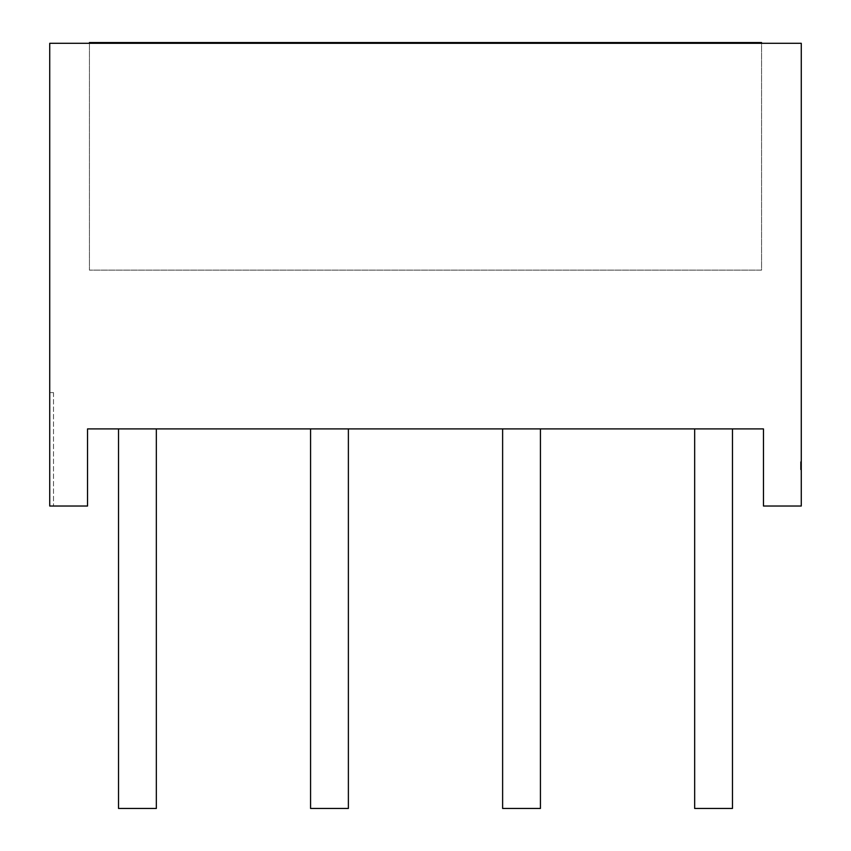 <?xml version="1.0" encoding="UTF-8"?>
<svg xmlns="http://www.w3.org/2000/svg" width="851" height="851" viewBox="0 0 851 851"><rect width="100%" height="100%" fill="white"/><g stroke="black" fill="none" stroke-linecap="round" stroke-linejoin="round"><path stroke-width="0.64" stroke-dasharray="4.25 3.19" d="M89.429 43.305L89.429 270.129L89.429 42.55L761.571 42.55L761.571 270.129L89.429 270.129L761.571 270.129L761.571 43.305M118.534 428.904L118.534 808.45L156.339 808.45L118.534 808.45L118.534 428.904L156.339 428.904L156.339 808.45L118.534 808.45L118.534 428.904L156.339 428.904L156.339 808.45L156.339 428.904L118.534 428.904L156.339 428.904M310.572 428.904L310.572 808.45L348.378 808.45L348.378 428.904L310.572 428.904L310.572 808.45L348.378 808.45L348.378 428.904L310.572 428.904L310.572 808.45L348.378 808.45L348.378 428.904L310.572 428.904L348.378 428.904M502.622 428.904L502.622 808.45L540.428 808.45L540.428 428.904L502.622 428.904L502.622 808.45L540.428 808.45L540.428 428.904L502.622 428.904L502.622 808.45L540.428 808.45L540.428 428.904L502.622 428.904L540.428 428.904M694.661 428.904L694.661 808.45L732.466 808.45L732.466 428.904L694.661 428.904L694.661 808.45L732.466 808.45L732.466 428.904L694.661 428.904L694.661 808.45L732.466 808.45L732.466 428.904L694.661 428.904L732.466 428.904M800.514 464.689L800.514 468.029L801.27 463.529L801.27 468.103L801.27 461.816L801.27 469.731L801.27 461.816L801.27 469.731L801.27 461.816L801.27 468.178L801.27 464.072L801.27 468.029L801.27 464.072L801.27 467.561L801.27 464.072L801.27 467.561L801.27 465.827L800.514 465.795L800.514 463.529L801.27 463.529L800.514 463.529L800.514 468.029L801.27 468.029L800.514 468.029L800.514 463.604L801.27 463.604L800.514 463.604L800.514 466.784L801.27 466.784L800.514 466.784L800.514 463.604L801.27 463.604L800.514 463.604L800.514 466.784L800.514 463.604L801.27 463.604L800.514 463.604L800.514 468.029L801.27 468.029L800.514 468.029L800.514 464.848L801.27 464.848L800.514 464.848L800.514 468.029L801.27 468.029L800.514 468.029L800.514 463.604L801.27 463.604L800.514 463.604L800.514 466.784L801.27 466.784L800.514 466.784L800.514 463.604L801.27 463.604L800.514 463.604L800.514 466.784L800.514 463.604L801.27 463.604L800.514 463.604L800.514 468.029L801.27 468.029L800.514 468.029L800.514 464.848L800.514 468.029L801.27 468.029L800.514 468.029L800.514 463.604L801.27 463.604L800.514 463.604L800.514 466.784L801.27 466.784L800.514 466.784L800.514 463.604L801.27 463.604L800.514 463.604L800.514 466.784L800.514 463.604L801.27 463.604L800.514 463.604L800.514 468.029L801.27 468.029L800.514 468.029L800.514 464.848L801.27 464.848L800.514 464.848L800.514 468.029L801.27 468.029L800.514 468.029L800.514 461.976L801.27 461.976L800.514 461.976L800.514 464.274L801.27 464.274L800.514 464.252L800.514 461.976L801.27 461.976L800.514 461.976L800.514 464.689L801.27 464.689M801.27 462.678L801.27 461.742L801.27 462.678L801.27 461.742L801.27 462.678L800.514 462.678L801.27 462.21L800.514 461.742L801.27 461.742L800.514 461.742L800.514 462.678L801.27 462.678M801.27 506.026L801.27 43.305L49.73 43.305L49.73 506.026L49.73 392.609L49.73 506.026L87.536 506.026L87.536 428.904L763.464 428.904L763.464 506.026L801.27 506.026M53.517 392.609L49.73 392.609L53.517 392.609L53.517 506.026L53.517 392.609M800.514 465.103L800.514 468.029L800.514 464.072L800.514 467.561L801.27 467.593L800.514 467.093L801.27 467.093L800.514 467.093L800.514 468.103L801.27 468.103L800.514 468.103L800.514 464.072L801.27 464.072L800.514 464.072L800.514 465.242L801.27 465.242L800.514 465.242L800.514 468.029L801.27 468.029L800.514 468.029L800.514 465.103L801.27 465.103M800.514 463.678L800.514 468.029L801.27 468.029L800.514 468.029L800.514 463.604L801.27 463.604L800.514 463.604L800.514 468.029L801.27 468.029L800.514 468.029L800.514 463.604L801.27 463.604L800.514 463.604L800.514 464.401L801.27 464.401L800.514 464.38L800.514 463.529L800.514 464.38L800.514 463.604L801.27 463.604L800.514 463.604L800.514 468.465L801.27 468.465L800.514 468.465L800.514 469.731L801.27 469.731L800.514 469.731L800.514 468.337L801.27 468.337L800.514 468.337L800.514 469.188L801.27 469.188L800.514 469.188L800.514 467.178L801.27 467.178L800.514 467.21L800.514 468.029L801.27 468.029L800.514 468.029L801.27 468.029L800.514 468.029L801.27 468.029L800.514 468.029L800.514 461.816L801.27 461.816L800.514 461.816L800.514 464.401L801.27 464.401L800.514 464.38L800.514 463.529L801.27 463.529L800.514 463.529L800.514 465.827L801.27 465.827L800.514 465.805L800.514 468.103L800.514 463.604L801.27 463.604L800.514 464.252L800.514 463.529L801.27 463.678M800.514 467.178L800.514 464.944L801.27 464.944L800.514 464.944L800.514 464.072L801.27 464.072L800.514 464.072L800.514 465.816L801.27 465.827L800.514 465.795L800.514 463.529L801.27 463.529L800.514 463.529L800.514 464.38L800.514 463.604L801.27 463.604L800.514 463.604L800.514 468.029L801.27 468.029L800.514 468.029L800.514 463.604L801.27 463.604L800.514 463.604L800.514 469.731L800.514 468.337L801.27 468.337L800.514 468.337L800.514 469.188L800.514 467.178L801.27 467.178M800.514 464.433L800.514 465.763L801.27 465.784L800.514 465.784L800.514 464.072L801.27 464.072L800.514 464.072L800.514 468.029L801.27 468.029L800.514 468.029L800.514 465.795L800.514 467.476L801.27 467.476L800.514 467.476L800.514 465.784L800.514 468.029L801.27 468.029L800.514 468.029L800.514 461.816L801.27 461.816L800.514 461.816L800.514 464.433L801.27 464.433M800.514 466.529L800.514 461.816L800.514 468.178L800.514 461.976L800.514 468.178L800.514 466.55L800.514 467.561L801.27 467.561L800.514 467.561L800.514 466.539L801.27 466.539L800.514 466.55L800.514 461.976L801.27 461.976L800.514 461.976L800.514 466.401L801.27 466.401L800.514 466.422L800.514 467.561L801.27 467.561L800.514 467.593L800.514 466.529L801.27 466.529M800.514 464.146L801.27 464.146L800.514 464.157M800.514 465.018L801.27 465.018M800.514 462.21L801.27 462.21L800.514 462.21M800.514 466.784L800.514 463.529L800.514 465.805L801.27 465.816L800.514 465.805L800.514 467.593L801.27 467.593L800.514 468.103L801.27 468.103L800.514 468.103L800.514 466.784L801.27 466.784M800.514 464.369L800.514 468.029L801.27 468.029L800.514 468.029L801.27 468.029L800.514 468.029L801.27 468.029L800.514 468.029L800.514 466.082L801.27 466.082L800.514 466.082L800.514 468.029L801.27 468.029L800.514 468.029L800.514 461.976L801.27 461.976L800.514 461.976L801.27 461.976L800.514 461.976L800.514 468.029L801.27 468.029L800.514 468.029L800.514 463.604L801.27 463.604L800.514 463.604L801.27 463.604L800.514 463.604L801.27 463.604L800.514 463.604L800.514 464.369L801.27 464.369M800.514 461.816L800.514 463.221L800.514 461.816L801.27 461.816M800.514 468.178L801.27 468.178L800.514 468.178M800.514 466.901L801.27 466.901L800.514 466.859M800.514 465.944L801.27 465.944M800.514 462.444L801.27 463.231L800.514 463.221L800.514 462.444L801.27 462.444M800.514 462.848L801.27 462.848M800.514 463.21L801.27 463.21M800.514 463.986L801.27 463.986M800.514 464.593L801.27 464.593L800.514 464.593L800.514 463.529L801.27 463.529L800.514 463.529L801.27 463.529L800.514 463.529L800.514 464.593M800.514 466.539L801.27 466.539L800.514 466.539M800.514 463.157L800.514 465.465L800.514 463.157L801.27 463.157L801.27 465.465L801.27 463.157M800.514 465.465L801.27 465.465L800.514 465.465M800.514 464.561L801.27 464.561M800.514 468.103L800.514 464.072L801.27 464.072L800.514 464.072L800.514 465.827L801.27 465.827L800.514 465.827L800.514 468.103L801.27 468.103M800.514 467.082L801.27 467.114M800.514 465.848L801.27 465.848M800.514 464.263L801.27 464.263L800.514 464.252M800.514 467.561L800.514 465.827L800.514 467.561L801.27 467.561M800.514 465.827L801.27 465.827L800.514 465.827M800.514 463.752L801.27 463.752M800.514 468.029L801.27 468.029L800.514 468.029L800.514 464.072L801.27 464.072L800.514 464.072L800.514 468.029L801.27 468.029L800.514 468.029L800.514 464.072L800.514 468.029M800.514 465.763L801.27 465.774M800.514 467.401L801.27 467.401L800.514 467.401M800.514 466.422L801.27 466.422M800.514 465.625L801.27 465.603L800.514 465.625M800.514 464.976L801.27 464.976M800.514 466.305L801.27 466.305M800.514 466.167L801.27 466.167"/><path stroke-width="1.28" d="M761.571 43.305L761.571 42.55L89.429 42.55L89.429 43.305M156.339 428.904L156.339 808.45L118.534 808.45L118.534 428.904M732.466 428.904L732.466 808.45L694.661 808.45L694.661 428.904M540.428 428.904L540.428 808.45L502.622 808.45L502.622 428.904M348.378 428.904L348.378 808.45L310.572 808.45L310.572 428.904M801.27 506.026L801.27 43.305L49.73 43.305L49.73 506.026L87.536 506.026L87.536 428.904L763.464 428.904L763.464 506.026L801.27 506.026"/></g></svg>

